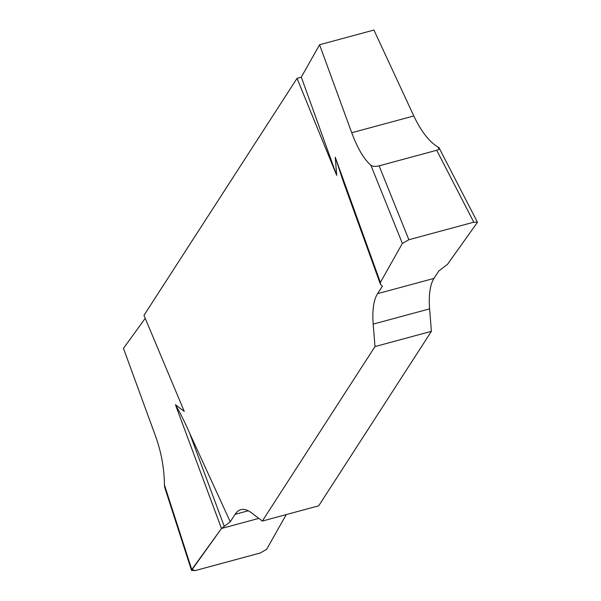 <?xml version="1.0" encoding="UTF-8"?>
<svg xmlns="http://www.w3.org/2000/svg" width="601" height="601" viewBox="0 0 601 601"><rect width="100%" height="100%" fill="white"/><g stroke="black" fill="none" stroke-linecap="round" stroke-linejoin="round"><path stroke-width="0.9" d="M301.304 77.123L336.703 175.349L297.029 78.348L301.304 77.123L319.574 44.744L373.935 30.05L413.804 115.963C421.083 131.303 429.137 141.663 437.964 147.05L439.061 149.176M164.839 487.779L164.419 484.842C164.261 468.532 161.338 452.38 155.636 436.394L123.475 348.4L145.217 318.327M297.029 78.348L143.97 315.352L184.259 411.407L175.439 404.713C180.375 413.225 185.048 422.601 189.465 432.84L230.251 521.773L221.476 528.482L191.516 570.417L195.22 570.582L260.143 553.033L266.641 549.322L286.241 514.591L266.641 549.322L260.128 553.033L195.235 570.574L191.772 569.56L221.476 528.482L258.806 518.393M319.574 44.744L351.735 132.738C357.603 148.462 363.973 159.28 370.847 165.2C372.387 166.469 375.144 166.687 379.103 165.846L408.875 239.731L402.377 243.443L380.373 282.432L335.253 157.244L336.703 175.349M380.373 282.432L380.365 284.145L382.356 286.234L377.563 293.664A55.878 21.178 -105.1 0 0 373.191 324.112L374.994 346.567L431.405 331.316L429.602 308.869A55.878 21.178 74.9 0 1 433.975 278.413L438.768 270.983L447.542 264.275L477.472 222.272L473.798 222.182L408.875 239.731M221.476 528.482L175.439 404.713M343.179 181.186L335.253 157.244M374.994 346.567L262.314 521.059L251.368 512.751A55.878 21.178 -105.1 0 0 240.873 509.671A55.878 21.178 -105.1 0 0 235.044 514.351L230.251 521.773M431.405 331.316L318.718 505.809L262.314 521.059M343.141 181.141L380.365 284.145M224.143 526.055L189.465 432.84M473.798 222.182L436.709 150.273L379.103 165.846M436.709 150.273L438.775 149.416L439.136 147.996M402.377 243.443L370.847 165.2M164.419 484.842L191.772 569.56M248.258 510.775L235.044 514.351M429.602 308.869L373.191 324.112M377.563 293.664L433.975 278.413M351.735 132.738L413.804 115.963M191.479 570.304L164.531 486.84M477.412 222.16L438.783 147.275"/></g></svg>
